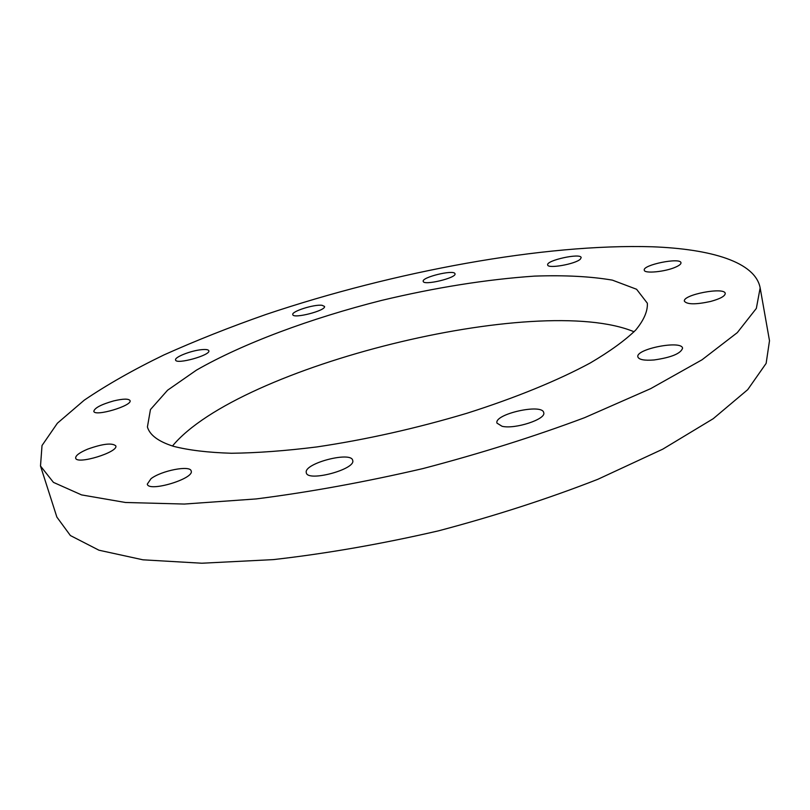 <?xml version="1.0" encoding="UTF-8"?>
<svg xmlns="http://www.w3.org/2000/svg" width="810" height="810" viewBox="0 0 810 810"><rect width="100%" height="100%" fill="white"/><g stroke="black" fill="none" stroke-linecap="round" stroke-linejoin="round"><path stroke-width="1.21" d="M454.906 273.537L455.007 273.78C456.85 277.901 423.397 285.869 423.215 281.353C421.483 277.354 453.195 269.538 454.906 273.537M580.345 259.149C575.525 264.1 547.56 269.011 547.681 264.931C545.92 260.395 580.891 252.73 581.175 257.6L580.345 259.149M675.601 267.128C665.182 271.846 644.213 273.841 644.284 270.175C642.37 264.89 680.673 257.145 680.977 262.784C681.119 264.04 679.327 265.488 675.601 267.128M710.491 301.482C695.79 304.641 687.103 304.56 684.409 301.239C682.212 294.769 724.818 286.598 725.244 293.453C725.072 296.166 720.151 298.839 710.491 301.482M654.105 359.964C644.385 360.713 638.969 359.701 637.875 356.926C635.242 349.009 681.858 339.866 682.567 348.219C680.825 353.555 671.328 357.473 654.105 359.964M502.078 426.293L496.975 423.124C493.837 414.072 542.589 403.147 543.723 412.675C546.406 419.155 515.028 429.472 502.078 426.293M306.231 472.362C304.428 463.178 351.337 451.059 352.674 460.343C356.37 469.213 307.537 482.325 306.301 472.777L306.231 472.362M151.014 478.69C161.473 470.569 190.34 464.991 191.17 470.964C194.764 478.619 148.564 492.531 147.288 484.127L151.014 478.69M87.723 449.115C102.738 443.769 112.084 442.685 115.769 445.844C118.908 452.061 76.707 465.031 75.664 458.126C75.462 455.595 79.481 452.598 87.723 449.115M113.714 400.899C123.181 398.672 128.618 398.571 130.035 400.596C132.658 405.678 94.557 416.988 93.818 411.308C94.588 407.926 101.22 404.453 113.714 400.899M201.113 349.717C205.75 349.221 208.322 349.566 208.818 350.74C211.045 355.134 176.064 364.895 175.578 359.994C174.261 357.261 190.441 350.791 201.113 349.717M322.086 305.309L324.496 306.423C326.46 310.513 293.099 319.14 292.785 314.624C291.205 311.445 314.341 304.115 322.086 305.309M760.155 287.914L769.5 340.737L766.138 363.376L747.711 389.661L713.225 418.699L662.772 449.155L597.851 479.297C548.269 498.676 495.123 515.859 438.412 530.864C381.257 544.047 326.227 553.625 273.334 559.609L201.842 563.223L143.006 559.821L98.962 550.213L70.399 535.552L56.872 517.094L40.5 466.013L53.44 482.375L81.577 494.91L125.439 502.483L184.386 504.053L256.284 498.919C309.602 492.126 365.168 482.001 422.992 468.565C480.421 453.489 534.296 436.519 584.628 417.666L650.622 388.668L702.027 359.792L737.303 332.637L756.337 308.418L760.155 287.914C755.315 262.015 711.362 249.004 652.242 246.777C543.915 243.526 393.954 271.431 266.146 314.401C229.979 327.078 195.919 340.585 163.984 354.912C133.62 369.623 107.052 384.699 84.28 400.15L57.389 423.215L42.019 445.52L40.5 466.013M634.078 331.776C538.255 291.853 238.626 366.009 172.479 446.006M173.391 446.29C158.395 441.521 149.739 435.081 147.42 426.971L150.447 409.566L167.579 390.217L196.425 370.15C243.263 343.288 310.675 318.37 381.399 300.459C435.557 287.52 486.628 279.399 534.61 276.109C564.712 275.076 590.642 276.412 612.4 280.139L636.579 289.261L647.362 303.244C647.777 311.161 643.909 320.092 635.749 330.024C625.016 340.453 609.869 351.429 590.328 362.941C558.06 380.376 515.545 397.832 466.995 413.242C416.502 428.328 366.474 439.557 316.912 446.928C285.505 450.856 256.993 452.962 231.407 453.256C207.968 452.537 188.629 450.218 173.391 446.29"/></g></svg>
